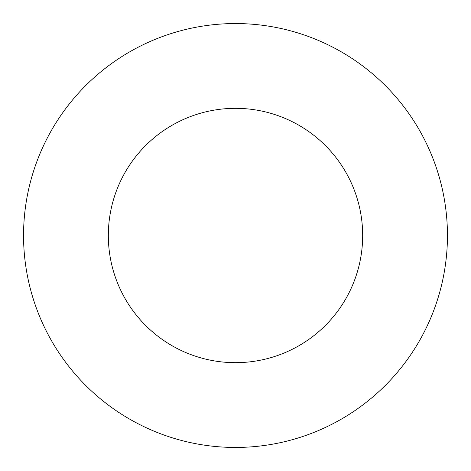 <?xml version="1.0" encoding="UTF-8"?>
<svg xmlns="http://www.w3.org/2000/svg" width="471" height="471" viewBox="0 0 471 471"><rect width="100%" height="100%" fill="white"/><g stroke="black" fill="none" stroke-linecap="round" stroke-linejoin="round"><path stroke-width="0.71" d="M235.5 23.55A211.95 211.95 0 0 1 419.055 341.475A211.95 211.95 0 0 1 51.945 341.475A211.95 211.95 0 0 1 235.5 23.55M235.5 108.33A127.17 127.17 0 0 1 345.632 299.085A127.17 127.17 0 0 1 125.368 299.085A127.17 127.17 0 0 1 235.5 108.33"/></g></svg>
